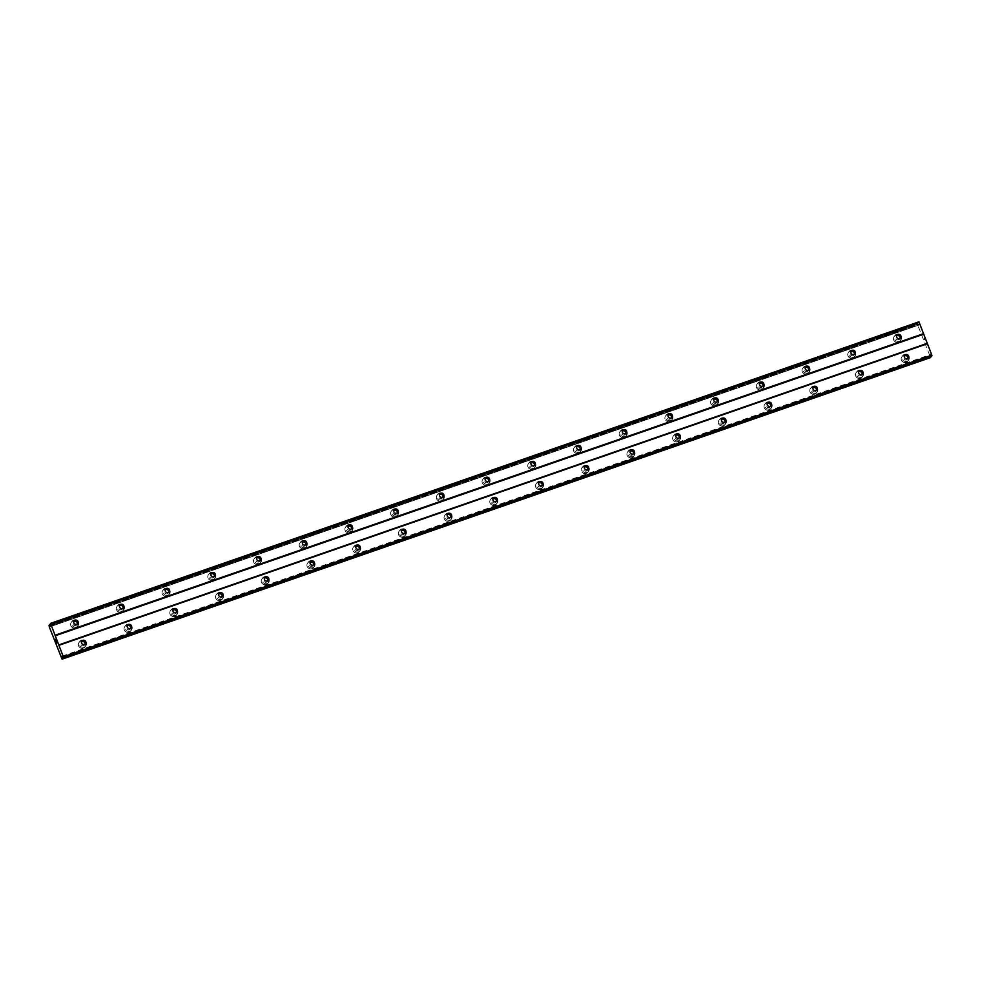 <?xml version="1.0" encoding="UTF-8"?>
<svg xmlns="http://www.w3.org/2000/svg" width="981" height="981" viewBox="0 0 981 981"><rect width="100%" height="100%" fill="white"/><g stroke="black" fill="none" stroke-linecap="round" stroke-linejoin="round"><path stroke-width="0.74" stroke-dasharray="4.91 3.68" d="M900.043 338.371A2.232 2.158 -143.5 0 1 896.18 338.997A2.232 2.158 -143.5 0 1 896.671 335.882M895.788 335.379A3.716 3.593 36.5 0 0 894.206 340.947A3.716 3.593 36.5 0 0 900.092 341.032A3.716 3.593 36.5 0 0 895.788 335.379A3.716 3.593 36.5 0 0 894.206 340.947A3.716 3.593 36.5 0 0 900.092 341.032A3.716 3.593 36.5 0 0 895.788 335.379M854.328 354.251A2.232 2.158 -143.5 0 1 850.466 354.864A2.232 2.158 -143.5 0 1 850.956 351.75M850.073 351.247A3.716 3.593 36.5 0 0 848.491 356.814A3.716 3.593 36.5 0 0 854.39 356.9A3.716 3.593 36.5 0 0 850.073 351.247A3.716 3.593 36.5 0 0 848.491 356.814A3.716 3.593 36.5 0 0 854.377 356.9A3.716 3.593 36.5 0 0 850.073 351.259M808.626 370.119A2.232 2.158 -143.5 0 1 804.751 370.744A2.232 2.158 -143.5 0 1 805.254 367.63M804.371 367.127A3.716 3.593 36.5 0 0 802.777 372.694A3.716 3.593 36.5 0 0 808.675 372.78A3.716 3.593 36.5 0 0 804.371 367.127A3.716 3.593 36.5 0 0 802.777 372.694A3.716 3.593 36.5 0 0 808.675 372.78A3.716 3.593 36.5 0 0 804.359 367.127M762.911 385.999A2.232 2.158 -143.5 0 1 759.036 386.612A2.232 2.158 -143.5 0 1 759.539 383.497M758.656 382.995A3.716 3.593 36.5 0 0 757.062 388.562A3.716 3.593 36.5 0 0 762.96 388.648A3.716 3.593 36.5 0 0 758.656 382.995A3.716 3.593 36.5 0 0 757.062 388.562A3.716 3.593 36.5 0 0 762.96 388.648A3.716 3.593 36.5 0 0 758.656 383.007M717.197 401.867A2.232 2.158 -143.5 0 1 713.334 402.492A2.232 2.158 -143.5 0 1 713.825 399.377M712.942 398.875A3.716 3.593 36.5 0 0 711.36 404.442A3.716 3.593 36.5 0 0 717.246 404.528A3.716 3.593 36.5 0 0 712.942 398.875A3.716 3.593 36.5 0 0 711.348 404.442A3.716 3.593 36.5 0 0 717.246 404.528A3.716 3.593 36.5 0 0 712.942 398.875M671.482 417.747A2.232 2.158 -143.5 0 1 667.62 418.36A2.232 2.158 -143.5 0 1 668.11 415.245M667.227 414.742A3.716 3.593 36.5 0 0 665.645 420.309A3.716 3.593 36.5 0 0 671.531 420.395A3.716 3.593 36.5 0 0 667.227 414.742M667.227 414.755A3.716 3.593 36.5 0 0 665.645 420.309A3.716 3.593 36.5 0 0 671.531 420.395A3.716 3.593 36.5 0 0 667.227 414.755M625.768 433.614A2.232 2.158 -143.5 0 1 621.905 434.24A2.232 2.158 -143.5 0 1 622.408 431.125M621.513 430.622A3.716 3.593 36.5 0 0 619.931 436.189A3.716 3.593 36.5 0 0 625.829 436.275A3.716 3.593 36.5 0 0 621.513 430.622A3.716 3.593 36.5 0 0 619.931 436.189A3.716 3.593 36.5 0 0 625.817 436.275A3.716 3.593 36.5 0 0 621.513 430.622M580.065 449.494A2.232 2.158 -143.5 0 1 576.19 450.107A2.232 2.158 -143.5 0 1 576.693 446.993M575.81 446.49A3.716 3.593 36.5 0 0 574.216 452.057A3.716 3.593 36.5 0 0 580.114 452.143A3.716 3.593 36.5 0 0 575.81 446.49A3.716 3.593 36.5 0 0 574.216 452.057A3.716 3.593 36.5 0 0 580.114 452.143A3.716 3.593 36.5 0 0 575.798 446.502M534.351 465.362A2.232 2.158 -143.5 0 1 530.488 465.987A2.232 2.158 -143.5 0 1 530.979 462.873M530.096 462.37A3.716 3.593 36.5 0 0 528.501 467.937A3.716 3.593 36.5 0 0 534.4 468.023A3.716 3.593 36.5 0 0 530.096 462.37A3.716 3.593 36.5 0 0 528.501 467.937A3.716 3.593 36.5 0 0 534.4 468.023A3.716 3.593 36.5 0 0 530.096 462.37M488.636 481.242A2.232 2.158 -143.5 0 1 484.773 481.855A2.232 2.158 -143.5 0 1 485.264 478.74M484.381 478.238A3.716 3.593 36.5 0 0 482.799 483.805A3.716 3.593 36.5 0 0 488.685 483.891A3.716 3.593 36.5 0 0 484.381 478.238A3.716 3.593 36.5 0 0 482.799 483.805A3.716 3.593 36.5 0 0 488.685 483.891A3.716 3.593 36.5 0 0 484.381 478.25M442.921 497.109A2.232 2.158 -143.5 0 1 439.059 497.735A2.232 2.158 -143.5 0 1 439.549 494.62M438.666 494.117A3.716 3.593 36.5 0 0 437.085 499.685A3.716 3.593 36.5 0 0 442.971 499.77A3.716 3.593 36.5 0 0 438.666 494.117A3.716 3.593 36.5 0 0 437.085 499.685A3.716 3.593 36.5 0 0 442.971 499.77A3.716 3.593 36.5 0 0 438.666 494.117M397.207 512.989A2.232 2.158 -143.5 0 1 393.344 513.603A2.232 2.158 -143.5 0 1 393.847 510.488M392.952 509.985A3.716 3.593 36.5 0 0 391.37 515.552A3.716 3.593 36.5 0 0 397.268 515.638A3.716 3.593 36.5 0 0 392.952 509.985A3.716 3.593 36.5 0 0 391.37 515.552A3.716 3.593 36.5 0 0 397.268 515.638A3.716 3.593 36.5 0 0 392.952 509.997M351.505 528.857A2.232 2.158 -143.5 0 1 347.63 529.482A2.232 2.158 -143.5 0 1 348.132 526.368M347.249 525.865A3.716 3.593 36.5 0 0 345.655 531.432A3.716 3.593 36.5 0 0 351.554 531.506A3.716 3.593 36.5 0 0 347.249 525.865A3.716 3.593 36.5 0 0 345.655 531.432A3.716 3.593 36.5 0 0 351.554 531.518A3.716 3.593 36.5 0 0 347.249 525.865M305.79 544.725A2.232 2.158 -143.5 0 1 301.927 545.35A2.232 2.158 -143.5 0 1 302.418 542.235M301.535 541.733A3.716 3.593 36.5 0 0 299.953 547.3A3.716 3.593 36.5 0 0 305.839 547.386A3.716 3.593 36.5 0 0 301.535 541.733A3.716 3.593 36.5 0 0 299.941 547.3A3.716 3.593 36.5 0 0 305.839 547.386A3.716 3.593 36.5 0 0 301.535 541.745M260.075 560.605A2.232 2.158 -143.5 0 1 256.213 561.23A2.232 2.158 -143.5 0 1 256.703 558.103M255.82 557.613A3.716 3.593 36.5 0 0 254.238 563.18A3.716 3.593 36.5 0 0 260.124 563.253A3.716 3.593 36.5 0 0 255.82 557.613A3.716 3.593 36.5 0 0 254.238 563.18A3.716 3.593 36.5 0 0 260.124 563.266A3.716 3.593 36.5 0 0 255.82 557.613M214.361 576.472A2.232 2.158 -143.5 0 1 210.498 577.098A2.232 2.158 -143.5 0 1 210.989 573.983M210.106 573.48A3.716 3.593 36.5 0 0 208.524 579.048A3.716 3.593 36.5 0 0 214.422 579.133A3.716 3.593 36.5 0 0 210.106 573.48M210.106 573.493A3.716 3.593 36.5 0 0 208.524 579.048A3.716 3.593 36.5 0 0 214.41 579.133A3.716 3.593 36.5 0 0 210.106 573.493M168.658 592.352A2.232 2.158 -143.5 0 1 164.783 592.978A2.232 2.158 -143.5 0 1 165.286 589.851M164.403 589.36A3.716 3.593 36.5 0 0 162.809 594.927A3.716 3.593 36.5 0 0 168.707 595.001A3.716 3.593 36.5 0 0 164.403 589.36A3.716 3.593 36.5 0 0 162.809 594.927A3.716 3.593 36.5 0 0 168.707 595.013A3.716 3.593 36.5 0 0 164.391 589.36M122.944 608.22A2.232 2.158 -143.5 0 1 119.069 608.845A2.232 2.158 -143.5 0 1 119.572 605.731M118.689 605.228A3.716 3.593 36.5 0 0 117.095 610.795A3.716 3.593 36.5 0 0 122.993 610.881A3.716 3.593 36.5 0 0 118.689 605.228A3.716 3.593 36.5 0 0 117.095 610.795A3.716 3.593 36.5 0 0 122.993 610.881A3.716 3.593 36.5 0 0 118.689 605.24M77.229 624.1A2.232 2.158 -143.5 0 1 73.367 624.725A2.232 2.158 -143.5 0 1 73.857 621.598M72.974 621.108A3.716 3.593 36.5 0 0 71.392 626.675A3.716 3.593 36.5 0 0 77.278 626.749A3.716 3.593 36.5 0 0 72.974 621.108A3.716 3.593 36.5 0 0 71.392 626.675A3.716 3.593 36.5 0 0 77.278 626.761A3.716 3.593 36.5 0 0 72.974 621.108M907.781 358.531A2.232 2.158 -143.5 0 1 903.918 359.144A2.232 2.158 -143.5 0 1 904.408 356.029M903.526 355.539A3.716 3.593 36.5 0 0 901.944 361.094A3.716 3.593 36.5 0 0 907.83 361.18A3.716 3.593 36.5 0 0 903.526 355.539A3.716 3.593 36.5 0 0 901.944 361.094A3.716 3.593 36.5 0 0 907.83 361.18A3.716 3.593 36.5 0 0 903.526 355.539M862.066 374.399A2.232 2.158 -143.5 0 1 858.203 375.024A2.232 2.158 -143.5 0 1 858.694 371.909M857.811 371.407A3.716 3.593 36.5 0 0 856.229 376.974A3.716 3.593 36.5 0 0 862.115 377.06A3.716 3.593 36.5 0 0 857.811 371.407A3.716 3.593 36.5 0 0 856.229 376.974A3.716 3.593 36.5 0 0 862.115 377.06A3.716 3.593 36.5 0 0 857.811 371.407M816.351 390.279A2.232 2.158 -143.5 0 1 812.489 390.892A2.232 2.158 -143.5 0 1 812.991 387.777M812.096 387.287A3.716 3.593 36.5 0 0 810.514 392.841A3.716 3.593 36.5 0 0 816.413 392.927A3.716 3.593 36.5 0 0 812.096 387.287A3.716 3.593 36.5 0 0 810.514 392.841A3.716 3.593 36.5 0 0 816.413 392.927A3.716 3.593 36.5 0 0 812.096 387.287M770.649 406.146A2.232 2.158 -143.5 0 1 766.774 406.772A2.232 2.158 -143.5 0 1 767.277 403.657M766.394 403.154A3.716 3.593 36.5 0 0 764.8 408.721A3.716 3.593 36.5 0 0 770.698 408.807A3.716 3.593 36.5 0 0 766.394 403.154A3.716 3.593 36.5 0 0 764.8 408.721A3.716 3.593 36.5 0 0 770.698 408.807A3.716 3.593 36.5 0 0 766.394 403.154M724.934 422.026A2.232 2.158 -143.5 0 1 721.072 422.639A2.232 2.158 -143.5 0 1 721.562 419.525M720.679 419.034A3.716 3.593 36.5 0 0 719.098 424.589A3.716 3.593 36.5 0 0 724.984 424.675A3.716 3.593 36.5 0 0 720.679 419.034A3.716 3.593 36.5 0 0 719.085 424.589A3.716 3.593 36.5 0 0 724.984 424.675A3.716 3.593 36.5 0 0 720.679 419.034M679.22 437.894A2.232 2.158 -143.5 0 1 675.357 438.519A2.232 2.158 -143.5 0 1 675.848 435.405M674.965 434.902A3.716 3.593 36.5 0 0 673.383 440.469A3.716 3.593 36.5 0 0 679.269 440.555A3.716 3.593 36.5 0 0 674.965 434.902A3.716 3.593 36.5 0 0 673.383 440.469A3.716 3.593 36.5 0 0 679.269 440.555A3.716 3.593 36.5 0 0 674.965 434.902M633.505 453.774A2.232 2.158 -143.5 0 1 629.643 454.387A2.232 2.158 -143.5 0 1 630.133 451.272M629.25 450.782A3.716 3.593 36.5 0 0 627.668 456.337A3.716 3.593 36.5 0 0 633.567 456.423A3.716 3.593 36.5 0 0 629.25 450.782A3.716 3.593 36.5 0 0 627.668 456.337A3.716 3.593 36.5 0 0 633.554 456.423A3.716 3.593 36.5 0 0 629.25 450.782M587.791 469.641A2.232 2.158 -143.5 0 1 583.928 470.267A2.232 2.158 -143.5 0 1 584.431 467.152M583.548 466.649A3.716 3.593 36.5 0 0 581.954 472.217A3.716 3.593 36.5 0 0 587.852 472.302A3.716 3.593 36.5 0 0 583.548 466.649M583.536 466.649A3.716 3.593 36.5 0 0 581.954 472.217A3.716 3.593 36.5 0 0 587.852 472.302A3.716 3.593 36.5 0 0 583.536 466.649M542.088 485.521A2.232 2.158 -143.5 0 1 538.213 486.135A2.232 2.158 -143.5 0 1 538.716 483.02M537.833 482.517A3.716 3.593 36.5 0 0 536.239 488.084A3.716 3.593 36.5 0 0 542.137 488.17A3.716 3.593 36.5 0 0 537.833 482.517A3.716 3.593 36.5 0 0 536.239 488.084A3.716 3.593 36.5 0 0 542.137 488.17A3.716 3.593 36.5 0 0 537.833 482.529M496.374 501.389A2.232 2.158 -143.5 0 1 492.511 502.014A2.232 2.158 -143.5 0 1 493.002 498.9M492.119 498.397A3.716 3.593 36.5 0 0 490.537 503.964A3.716 3.593 36.5 0 0 496.423 504.05A3.716 3.593 36.5 0 0 492.119 498.397A3.716 3.593 36.5 0 0 490.525 503.964A3.716 3.593 36.5 0 0 496.423 504.05A3.716 3.593 36.5 0 0 492.119 498.397M450.659 517.269A2.232 2.158 -143.5 0 1 446.796 517.882A2.232 2.158 -143.5 0 1 447.287 514.767M446.404 514.265A3.716 3.593 36.5 0 0 444.822 519.832A3.716 3.593 36.5 0 0 450.708 519.918A3.716 3.593 36.5 0 0 446.404 514.265A3.716 3.593 36.5 0 0 444.822 519.832A3.716 3.593 36.5 0 0 450.708 519.918A3.716 3.593 36.5 0 0 446.404 514.277M404.945 533.137A2.232 2.158 -143.5 0 1 401.082 533.762A2.232 2.158 -143.5 0 1 401.585 530.647M400.689 530.145A3.716 3.593 36.5 0 0 399.108 535.712A3.716 3.593 36.5 0 0 405.006 535.798A3.716 3.593 36.5 0 0 400.689 530.145A3.716 3.593 36.5 0 0 399.108 535.712A3.716 3.593 36.5 0 0 404.994 535.798A3.716 3.593 36.5 0 0 400.689 530.145M359.242 549.017A2.232 2.158 -143.5 0 1 355.367 549.63A2.232 2.158 -143.5 0 1 355.87 546.515M354.987 546.012A3.716 3.593 36.5 0 0 353.393 551.58A3.716 3.593 36.5 0 0 359.291 551.665A3.716 3.593 36.5 0 0 354.987 546.012M354.975 546.025A3.716 3.593 36.5 0 0 353.393 551.58A3.716 3.593 36.5 0 0 359.291 551.665A3.716 3.593 36.5 0 0 354.975 546.025M313.528 564.884A2.232 2.158 -143.5 0 1 309.665 565.51A2.232 2.158 -143.5 0 1 310.155 562.395M309.273 561.892A3.716 3.593 36.5 0 0 307.678 567.459A3.716 3.593 36.5 0 0 313.577 567.545A3.716 3.593 36.5 0 0 309.273 561.892A3.716 3.593 36.5 0 0 307.678 567.459A3.716 3.593 36.5 0 0 313.577 567.545A3.716 3.593 36.5 0 0 309.273 561.892M267.813 580.764A2.232 2.158 -143.5 0 1 263.95 581.377A2.232 2.158 -143.5 0 1 264.441 578.263M263.558 577.76A3.716 3.593 36.5 0 0 261.976 583.327A3.716 3.593 36.5 0 0 267.862 583.413A3.716 3.593 36.5 0 0 263.558 577.76A3.716 3.593 36.5 0 0 261.976 583.327A3.716 3.593 36.5 0 0 267.862 583.413A3.716 3.593 36.5 0 0 263.558 577.772M222.098 596.632A2.232 2.158 -143.5 0 1 218.236 597.257A2.232 2.158 -143.5 0 1 218.726 594.143M217.843 593.64A3.716 3.593 36.5 0 0 216.261 599.207A3.716 3.593 36.5 0 0 222.147 599.293A3.716 3.593 36.5 0 0 217.843 593.64A3.716 3.593 36.5 0 0 216.261 599.207A3.716 3.593 36.5 0 0 222.147 599.293A3.716 3.593 36.5 0 0 217.843 593.64M176.384 612.512A2.232 2.158 -143.5 0 1 172.521 613.125A2.232 2.158 -143.5 0 1 173.024 610.01M172.129 609.508A3.716 3.593 36.5 0 0 170.547 615.075A3.716 3.593 36.5 0 0 176.445 615.161A3.716 3.593 36.5 0 0 172.129 609.508A3.716 3.593 36.5 0 0 170.547 615.075A3.716 3.593 36.5 0 0 176.445 615.161A3.716 3.593 36.5 0 0 172.129 609.52M130.681 628.38A2.232 2.158 -143.5 0 1 126.807 629.005A2.232 2.158 -143.5 0 1 127.309 625.89M126.426 625.388A3.716 3.593 36.5 0 0 124.832 630.955A3.716 3.593 36.5 0 0 130.731 631.041A3.716 3.593 36.5 0 0 126.426 625.388A3.716 3.593 36.5 0 0 124.832 630.955A3.716 3.593 36.5 0 0 130.731 631.041A3.716 3.593 36.5 0 0 126.426 625.388M84.967 644.259A2.232 2.158 -143.5 0 1 81.104 644.873A2.232 2.158 -143.5 0 1 81.595 641.758M80.712 641.255A3.716 3.593 36.5 0 0 79.13 646.822A3.716 3.593 36.5 0 0 85.016 646.908A3.716 3.593 36.5 0 0 80.712 641.255A3.716 3.593 36.5 0 0 79.118 646.822A3.716 3.593 36.5 0 0 85.016 646.908A3.716 3.593 36.5 0 0 80.712 641.267M84.158 647.031A3.716 3.593 -143.5 0 1 79.853 641.39A3.716 3.593 -143.5 0 1 85.752 641.476A3.716 3.593 -143.5 0 1 84.158 647.031M83.422 648.024A3.716 3.593 -143.5 0 1 79.118 642.383A3.716 3.593 -143.5 0 1 85.016 642.469A3.716 3.593 -143.5 0 1 83.422 648.024M129.872 631.163A3.716 3.593 -143.5 0 1 125.568 625.51A3.716 3.593 -143.5 0 1 131.454 625.596A3.716 3.593 -143.5 0 1 129.872 631.163M129.136 632.156A3.716 3.593 -143.5 0 1 124.832 626.503A3.716 3.593 -143.5 0 1 130.718 626.589A3.716 3.593 -143.5 0 1 129.136 632.156M175.587 615.283A3.716 3.593 -143.5 0 1 171.283 609.642A3.716 3.593 -143.5 0 1 177.169 609.728A3.716 3.593 -143.5 0 1 175.587 615.283M174.851 616.276A3.716 3.593 -143.5 0 1 170.547 610.636A3.716 3.593 -143.5 0 1 176.433 610.722A3.716 3.593 -143.5 0 1 174.851 616.276M221.301 599.416A3.716 3.593 -143.5 0 1 216.985 593.763A3.716 3.593 -143.5 0 1 222.883 593.848A3.716 3.593 -143.5 0 1 221.301 599.416M220.566 600.409A3.716 3.593 -143.5 0 1 216.249 594.756A3.716 3.593 -143.5 0 1 222.147 594.842A3.716 3.593 -143.5 0 1 220.566 600.409M267.004 583.536A3.716 3.593 -143.5 0 1 262.7 577.895A3.716 3.593 -143.5 0 1 268.598 577.981A3.716 3.593 -143.5 0 1 267.004 583.536M266.268 584.529A3.716 3.593 -143.5 0 1 261.964 578.888A3.716 3.593 -143.5 0 1 267.862 578.974A3.716 3.593 -143.5 0 1 266.268 584.529M312.718 567.668A3.716 3.593 -143.5 0 1 308.414 562.015A3.716 3.593 -143.5 0 1 314.312 562.101A3.716 3.593 -143.5 0 1 312.718 567.668M311.983 568.661A3.716 3.593 -143.5 0 1 307.678 563.008A3.716 3.593 -143.5 0 1 313.564 563.094A3.716 3.593 -143.5 0 1 311.983 568.661M358.433 551.788A3.716 3.593 -143.5 0 1 354.129 546.147A3.716 3.593 -143.5 0 1 360.015 546.233A3.716 3.593 -143.5 0 1 358.433 551.788M357.697 552.781A3.716 3.593 -143.5 0 1 353.393 547.14A3.716 3.593 -143.5 0 1 359.279 547.226A3.716 3.593 -143.5 0 1 357.697 552.781M404.147 535.92A3.716 3.593 -143.5 0 1 399.843 530.267A3.716 3.593 -143.5 0 1 405.729 530.353A3.716 3.593 -143.5 0 1 404.147 535.92M403.412 536.914A3.716 3.593 -143.5 0 1 399.095 531.261A3.716 3.593 -143.5 0 1 404.994 531.346A3.716 3.593 -143.5 0 1 403.412 536.914M449.862 520.04A3.716 3.593 -143.5 0 1 445.546 514.4A3.716 3.593 -143.5 0 1 451.444 514.485A3.716 3.593 -143.5 0 1 449.862 520.04M449.126 521.034A3.716 3.593 -143.5 0 1 444.81 515.393A3.716 3.593 -143.5 0 1 450.708 515.479A3.716 3.593 -143.5 0 1 449.126 521.034M495.564 504.173A3.716 3.593 -143.5 0 1 491.26 498.52A3.716 3.593 -143.5 0 1 497.159 498.606A3.716 3.593 -143.5 0 1 495.564 504.173M494.829 505.166A3.716 3.593 -143.5 0 1 490.525 499.513A3.716 3.593 -143.5 0 1 496.423 499.599A3.716 3.593 -143.5 0 1 494.829 505.166M541.279 488.293A3.716 3.593 -143.5 0 1 536.975 482.652A3.716 3.593 -143.5 0 1 542.861 482.738A3.716 3.593 -143.5 0 1 541.279 488.293M540.543 489.286A3.716 3.593 -143.5 0 1 536.239 483.645A3.716 3.593 -143.5 0 1 542.125 483.731A3.716 3.593 -143.5 0 1 540.543 489.286M586.994 472.425A3.716 3.593 -143.5 0 1 582.689 466.772A3.716 3.593 -143.5 0 1 588.575 466.858A3.716 3.593 -143.5 0 1 586.994 472.425M586.258 473.418A3.716 3.593 -143.5 0 1 581.954 467.765A3.716 3.593 -143.5 0 1 587.84 467.851A3.716 3.593 -143.5 0 1 586.258 473.418M632.708 456.545A3.716 3.593 -143.5 0 1 628.392 450.904A3.716 3.593 -143.5 0 1 634.29 450.99A3.716 3.593 -143.5 0 1 632.708 456.545M631.972 457.538A3.716 3.593 -143.5 0 1 627.656 451.898A3.716 3.593 -143.5 0 1 633.554 451.983A3.716 3.593 -143.5 0 1 631.972 457.538M678.411 440.677A3.716 3.593 -143.5 0 1 674.106 435.024A3.716 3.593 -143.5 0 1 680.005 435.11A3.716 3.593 -143.5 0 1 678.411 440.677M677.675 441.671A3.716 3.593 -143.5 0 1 673.371 436.018A3.716 3.593 -143.5 0 1 679.269 436.104A3.716 3.593 -143.5 0 1 677.675 441.671M724.125 424.798A3.716 3.593 -143.5 0 1 719.821 419.157A3.716 3.593 -143.5 0 1 725.719 419.243A3.716 3.593 -143.5 0 1 724.125 424.798M723.389 425.791A3.716 3.593 -143.5 0 1 719.085 420.15A3.716 3.593 -143.5 0 1 724.984 420.236A3.716 3.593 -143.5 0 1 723.389 425.791M769.84 408.93A3.716 3.593 -143.5 0 1 765.536 403.277A3.716 3.593 -143.5 0 1 771.422 403.363A3.716 3.593 -143.5 0 1 769.84 408.93M769.104 409.923A3.716 3.593 -143.5 0 1 764.8 404.27A3.716 3.593 -143.5 0 1 770.686 404.356A3.716 3.593 -143.5 0 1 769.104 409.923M815.554 393.05A3.716 3.593 -143.5 0 1 811.25 387.409A3.716 3.593 -143.5 0 1 817.136 387.495A3.716 3.593 -143.5 0 1 815.554 393.05M814.819 394.043A3.716 3.593 -143.5 0 1 810.514 388.402A3.716 3.593 -143.5 0 1 816.4 388.488A3.716 3.593 -143.5 0 1 814.819 394.043M861.269 377.182A3.716 3.593 -143.5 0 1 856.953 371.529A3.716 3.593 -143.5 0 1 862.851 371.615A3.716 3.593 -143.5 0 1 861.269 377.182M860.533 378.175A3.716 3.593 -143.5 0 1 856.217 372.522A3.716 3.593 -143.5 0 1 862.115 372.608A3.716 3.593 -143.5 0 1 860.533 378.175M906.971 361.302A3.716 3.593 -143.5 0 1 902.667 355.662A3.716 3.593 -143.5 0 1 908.565 355.747A3.716 3.593 -143.5 0 1 906.971 361.302M906.236 362.296A3.716 3.593 -143.5 0 1 901.931 356.655A3.716 3.593 -143.5 0 1 907.83 356.741A3.716 3.593 -143.5 0 1 906.236 362.296M76.42 626.884A3.716 3.593 -143.5 0 1 72.116 621.231A3.716 3.593 -143.5 0 1 78.014 621.316A3.716 3.593 -143.5 0 1 76.42 626.884M75.684 627.877A3.716 3.593 -143.5 0 1 71.38 622.224A3.716 3.593 -143.5 0 1 77.278 622.31A3.716 3.593 -143.5 0 1 75.684 627.877M122.135 611.004A3.716 3.593 -143.5 0 1 117.83 605.363A3.716 3.593 -143.5 0 1 123.716 605.436A3.716 3.593 -143.5 0 1 122.135 611.004M121.399 611.997A3.716 3.593 -143.5 0 1 117.095 606.356A3.716 3.593 -143.5 0 1 122.981 606.442A3.716 3.593 -143.5 0 1 121.399 611.997M167.849 595.136A3.716 3.593 -143.5 0 1 163.545 589.483A3.716 3.593 -143.5 0 1 169.431 589.569A3.716 3.593 -143.5 0 1 167.849 595.136M167.113 596.129A3.716 3.593 -143.5 0 1 162.809 590.476A3.716 3.593 -143.5 0 1 168.695 590.562A3.716 3.593 -143.5 0 1 167.113 596.129M213.564 579.256A3.716 3.593 -143.5 0 1 209.247 573.615A3.716 3.593 -143.5 0 1 215.146 573.689A3.716 3.593 -143.5 0 1 213.564 579.256M212.828 580.249A3.716 3.593 -143.5 0 1 208.512 574.608A3.716 3.593 -143.5 0 1 214.41 574.694A3.716 3.593 -143.5 0 1 212.828 580.249M259.278 563.388A3.716 3.593 -143.5 0 1 254.962 557.735A3.716 3.593 -143.5 0 1 260.86 557.821A3.716 3.593 -143.5 0 1 259.278 563.388M258.53 564.382A3.716 3.593 -143.5 0 1 254.226 558.729A3.716 3.593 -143.5 0 1 260.124 558.814A3.716 3.593 -143.5 0 1 258.53 564.382M304.981 547.508A3.716 3.593 -143.5 0 1 300.676 541.868A3.716 3.593 -143.5 0 1 306.575 541.941A3.716 3.593 -143.5 0 1 304.981 547.508M304.245 548.502A3.716 3.593 -143.5 0 1 299.941 542.861A3.716 3.593 -143.5 0 1 305.839 542.947A3.716 3.593 -143.5 0 1 304.245 548.502M350.695 531.641A3.716 3.593 -143.5 0 1 346.391 525.988A3.716 3.593 -143.5 0 1 352.277 526.074A3.716 3.593 -143.5 0 1 350.695 531.641M349.959 532.634A3.716 3.593 -143.5 0 1 345.655 526.981A3.716 3.593 -143.5 0 1 351.541 527.067A3.716 3.593 -143.5 0 1 349.959 532.634M396.41 515.761A3.716 3.593 -143.5 0 1 392.106 510.12A3.716 3.593 -143.5 0 1 397.992 510.206A3.716 3.593 -143.5 0 1 396.41 515.761M395.674 516.754A3.716 3.593 -143.5 0 1 391.37 511.113A3.716 3.593 -143.5 0 1 397.256 511.199A3.716 3.593 -143.5 0 1 395.674 516.754M442.124 499.893A3.716 3.593 -143.5 0 1 437.808 494.24A3.716 3.593 -143.5 0 1 443.706 494.326A3.716 3.593 -143.5 0 1 442.124 499.893M441.389 500.886A3.716 3.593 -143.5 0 1 437.072 495.233A3.716 3.593 -143.5 0 1 442.971 495.319A3.716 3.593 -143.5 0 1 441.389 500.886M487.827 484.013A3.716 3.593 -143.5 0 1 483.523 478.372A3.716 3.593 -143.5 0 1 489.421 478.458A3.716 3.593 -143.5 0 1 487.827 484.013M487.091 485.006A3.716 3.593 -143.5 0 1 482.787 479.366A3.716 3.593 -143.5 0 1 488.685 479.451A3.716 3.593 -143.5 0 1 487.091 485.006M533.541 468.145A3.716 3.593 -143.5 0 1 529.237 462.492A3.716 3.593 -143.5 0 1 535.135 462.578A3.716 3.593 -143.5 0 1 533.541 468.145M532.806 469.139A3.716 3.593 -143.5 0 1 528.501 463.486A3.716 3.593 -143.5 0 1 534.4 463.572A3.716 3.593 -143.5 0 1 532.806 469.139M579.256 452.266A3.716 3.593 -143.5 0 1 574.952 446.625A3.716 3.593 -143.5 0 1 580.838 446.711A3.716 3.593 -143.5 0 1 579.256 452.266M578.52 453.259A3.716 3.593 -143.5 0 1 574.216 447.618A3.716 3.593 -143.5 0 1 580.102 447.704A3.716 3.593 -143.5 0 1 578.52 453.259M624.971 436.398A3.716 3.593 -143.5 0 1 620.666 430.745A3.716 3.593 -143.5 0 1 626.552 430.831A3.716 3.593 -143.5 0 1 624.971 436.398M624.235 437.391A3.716 3.593 -143.5 0 1 619.931 431.738A3.716 3.593 -143.5 0 1 625.817 431.824A3.716 3.593 -143.5 0 1 624.235 437.391M670.685 420.518A3.716 3.593 -143.5 0 1 666.369 414.877A3.716 3.593 -143.5 0 1 672.267 414.963A3.716 3.593 -143.5 0 1 670.685 420.518M669.949 421.511A3.716 3.593 -143.5 0 1 665.633 415.87A3.716 3.593 -143.5 0 1 671.531 415.956A3.716 3.593 -143.5 0 1 669.949 421.511M716.388 404.65A3.716 3.593 -143.5 0 1 712.083 398.997A3.716 3.593 -143.5 0 1 717.982 399.083A3.716 3.593 -143.5 0 1 716.388 404.65M715.652 405.644A3.716 3.593 -143.5 0 1 711.348 399.99A3.716 3.593 -143.5 0 1 717.246 400.076A3.716 3.593 -143.5 0 1 715.652 405.644M762.102 388.77A3.716 3.593 -143.5 0 1 757.798 383.13A3.716 3.593 -143.5 0 1 763.684 383.215A3.716 3.593 -143.5 0 1 762.102 388.77M761.366 389.764A3.716 3.593 -143.5 0 1 757.062 384.123A3.716 3.593 -143.5 0 1 762.948 384.209A3.716 3.593 -143.5 0 1 761.366 389.764M807.817 372.903A3.716 3.593 -143.5 0 1 803.513 367.25A3.716 3.593 -143.5 0 1 809.399 367.335A3.716 3.593 -143.5 0 1 807.817 372.903M807.081 373.896A3.716 3.593 -143.5 0 1 802.777 368.243A3.716 3.593 -143.5 0 1 808.663 368.329A3.716 3.593 -143.5 0 1 807.081 373.896M853.531 357.023A3.716 3.593 -143.5 0 1 849.215 351.382A3.716 3.593 -143.5 0 1 855.113 351.468A3.716 3.593 -143.5 0 1 853.531 357.023M852.796 358.016A3.716 3.593 -143.5 0 1 848.479 352.375A3.716 3.593 -143.5 0 1 854.377 352.461A3.716 3.593 -143.5 0 1 852.796 358.016M899.234 341.155A3.716 3.593 -143.5 0 1 894.93 335.502A3.716 3.593 -143.5 0 1 900.828 335.588A3.716 3.593 -143.5 0 1 899.234 341.155M898.498 342.148A3.716 3.593 -143.5 0 1 894.194 336.495A3.716 3.593 -143.5 0 1 900.092 336.581A3.716 3.593 -143.5 0 1 898.498 342.148M56.444 641.525L56.555 643.119M56.138 641.942L56.53 642.96M55.868 641.096L55.512 640.041M55.672 639.489L56.187 640.851M924.016 338.666L924.396 339.671L924.016 338.666M924.298 338.273L924.691 339.291L924.298 338.273M924.715 339.254L924.274 338.114L924.715 339.254M930.528 356.532L930.417 354.619L931.619 356.152M918.939 321.829L918.989 324.956L917.701 323.509L917.836 325.324L930.577 357.575M918.216 324.208L50.374 625.571L918.216 324.208M50.387 625.682L918.302 324.294M49.308 626.933L917.836 325.324M61.3 658.19L929.829 356.581M62.907 657.54L930.515 356.25M62.796 657.38L930.503 356.078M50.105 623.842L918.633 322.246M50.105 624.051L918.633 322.455M50.472 626.148L919.001 324.539M50.46 626.552L918.989 324.956M918.915 325.042L50.387 626.638L918.939 325.018M50.497 626.393L918.731 324.895M50.252 624.922L917.811 323.656M917.701 323.509L50.227 624.75L917.689 323.522M49.05 625.265L917.578 323.669M49.087 625.535L917.615 323.938M49.246 626.503L917.775 324.895M49.246 626.614L917.775 325.005M61.447 658.386L929.976 356.79M61.496 658.435L930.025 356.826M61.938 659.011L930.466 357.415M62.22 656.571L930.331 355.122M61.975 656.252L930.344 354.705M61.913 656.215L930.38 354.644M62.073 656.363L930.601 354.754M63.005 657.675L931.533 356.078M897.002 335.208L896.131 336.385M851.287 351.075L850.417 352.265M805.585 366.955L804.702 368.133M759.87 382.823L758.987 384.012M714.156 398.703L713.285 399.88M668.441 414.571L667.571 415.76M622.727 430.451L621.856 431.628M577.024 446.318L576.141 447.508M531.31 462.198L530.427 463.375M485.595 478.066L484.724 479.255M439.88 493.946L439.01 495.123M394.178 509.813L393.295 511.003M348.463 525.693L347.581 526.871M302.749 541.561L301.878 542.751M257.034 557.441L256.164 558.618M211.32 573.309L210.449 574.498M165.617 589.189L164.734 590.366M119.903 605.056L119.02 606.246M74.188 620.936L73.317 622.113M904.74 355.355L903.869 356.544M859.025 371.235L858.154 372.412M813.323 387.103L812.44 388.292M767.608 402.983L766.725 404.16M721.893 418.85L721.01 420.04M676.179 434.73L675.308 435.907M630.464 450.598L629.594 451.787M584.762 466.478L583.879 467.655M539.047 482.345L538.164 483.535M493.333 498.225L492.462 499.403M447.618 514.093L446.747 515.283M401.903 529.973L401.033 531.15M356.201 545.841L355.318 547.03M310.486 561.721L309.604 562.898M264.772 577.588L263.901 578.778M219.057 593.468L218.187 594.645M173.355 609.336L172.472 610.525M127.64 625.216L126.757 626.393M81.926 641.083L81.055 642.273M79.853 641.39L79.118 642.383M125.568 625.51L124.832 626.503M171.283 609.642L170.547 610.636M216.985 593.763L216.249 594.756M262.7 577.895L261.964 578.888M308.414 562.015L307.678 563.008M354.129 546.147L353.393 547.14M399.843 530.267L399.095 531.261M445.546 514.4L444.81 515.393M491.26 498.52L490.525 499.513M536.975 482.652L536.239 483.645M582.689 466.772L581.954 467.765M628.392 450.904L627.656 451.898M674.106 435.024L673.371 436.018M719.821 419.157L719.085 420.15M765.536 403.277L764.8 404.27M811.25 387.409L810.514 388.402M856.953 371.529L856.217 372.522M902.667 355.662L901.931 356.655M72.116 621.231L71.38 622.224M117.83 605.363L117.095 606.356M163.545 589.483L162.809 590.476M209.247 573.615L208.512 574.608M254.962 557.735L254.226 558.729M300.676 541.868L299.941 542.861M346.391 525.988L345.655 526.981M392.106 510.12L391.37 511.113M437.808 494.24L437.072 495.233M483.523 478.372L482.787 479.366M529.237 462.492L528.501 463.486M574.952 446.625L574.216 447.618M620.666 430.745L619.931 431.738M666.369 414.877L665.633 415.87M712.083 398.997L711.348 399.99M757.798 383.13L757.062 384.123M803.513 367.25L802.777 368.243M849.215 351.382L848.479 352.375M894.93 335.502L894.194 336.495M900.914 339.929L900.178 340.922M855.199 355.809L854.463 356.802M809.484 371.676L808.749 372.67M763.77 387.556L763.034 388.55M718.055 403.424L717.319 404.417M672.353 419.292L671.617 420.297M626.638 435.172L625.903 436.165M580.924 451.039L580.188 452.045M535.209 466.919L534.473 467.912M489.507 482.787L488.771 483.792M443.792 498.667L443.056 499.66M398.078 514.535L397.342 515.54M352.363 530.414L351.627 531.408M306.648 546.282L305.913 547.288M260.946 562.162L260.21 563.155M215.231 578.03L214.496 579.035M169.517 593.91L168.781 594.903M123.802 609.777L123.066 610.771M78.1 625.657L77.352 626.651M908.651 360.088L907.903 361.082M862.937 375.956L862.201 376.949M817.222 391.836L816.486 392.829M771.507 407.704L770.772 408.697M725.793 423.584L725.057 424.577M680.091 439.451L679.355 440.444M634.376 455.331L633.64 456.324M588.661 471.199L587.926 472.192M542.947 487.079L542.211 488.072M497.232 502.946L496.496 503.94M451.53 518.826L450.794 519.82M405.815 534.694L405.079 535.687M360.101 550.574L359.365 551.567M314.386 566.442L313.65 567.435M268.684 582.309L267.948 583.315M222.969 598.189L222.233 599.183M177.254 614.057L176.519 615.062M131.54 629.937L130.804 630.93M85.825 645.805L85.089 646.81M85.506 643.744L84.636 644.922M131.221 627.865L130.35 629.054M176.936 611.997L176.065 613.174M222.65 596.117L221.767 597.306M268.365 580.249L267.482 581.426M314.067 564.369L313.197 565.559M359.782 548.502L358.911 549.679M405.496 532.622L404.613 533.811M451.211 516.754L450.328 517.931M496.913 500.874L496.043 502.064M542.628 485.006L541.757 486.184M588.342 469.126L587.472 470.316M634.057 453.259L633.174 454.436M679.772 437.379L678.889 438.568M725.474 421.511L724.603 422.688M771.189 405.631L770.318 406.821M816.903 389.764L816.02 390.941M862.618 373.884L861.735 375.073M908.332 358.016L907.45 359.193M77.769 623.585L76.898 624.774M123.483 607.717L122.613 608.894M169.198 591.837L168.327 593.027M214.913 575.97L214.03 577.147M260.627 560.09L259.744 561.279M306.33 544.222L305.459 545.399M352.044 528.342L351.173 529.532M397.759 512.474L396.888 513.652M443.473 496.594L442.59 497.784M489.188 480.727L488.305 481.904M534.89 464.847L534.02 466.036M580.605 448.979L579.734 450.156M626.319 433.099L625.437 434.289M672.034 417.232L671.151 418.409M717.736 401.352L716.866 402.541M763.451 385.484L762.58 386.661M809.166 369.604L808.295 370.793M854.88 353.736L853.997 354.914M900.595 337.856L899.712 339.046M61.889 656.215L930.417 354.619"/><path stroke-width="1.47" d="M899.589 338.592A2.232 2.158 -143.5 0 1 897.002 335.208A2.232 2.158 -143.5 0 1 900.546 335.257A2.232 2.158 -143.5 0 1 899.589 338.592M896.671 335.882A2.232 2.158 -143.5 0 1 900.043 338.371M853.875 354.472A2.232 2.158 -143.5 0 1 851.287 351.075A2.232 2.158 -143.5 0 1 854.831 351.124A2.232 2.158 -143.5 0 1 853.875 354.472M850.956 351.75A2.232 2.158 -143.5 0 1 854.328 354.251M808.16 370.34A2.232 2.158 -143.5 0 1 805.585 366.955A2.232 2.158 -143.5 0 1 809.117 367.004A2.232 2.158 -143.5 0 1 808.16 370.34M805.254 367.63A2.232 2.158 -143.5 0 1 808.626 370.119M762.458 386.22A2.232 2.158 -143.5 0 1 759.87 382.823A2.232 2.158 -143.5 0 1 763.402 382.872A2.232 2.158 -143.5 0 1 762.458 386.22M759.539 383.497A2.232 2.158 -143.5 0 1 762.911 385.999M716.743 402.087A2.232 2.158 -143.5 0 1 714.156 398.703A2.232 2.158 -143.5 0 1 717.687 398.752A2.232 2.158 -143.5 0 1 716.743 402.087M713.825 399.377A2.232 2.158 -143.5 0 1 717.197 401.867M671.029 417.967A2.232 2.158 -143.5 0 1 668.441 414.571A2.232 2.158 -143.5 0 1 671.985 414.62A2.232 2.158 -143.5 0 1 671.029 417.967M668.11 415.245A2.232 2.158 -143.5 0 1 671.482 417.747M625.314 433.835A2.232 2.158 -143.5 0 1 622.727 430.451A2.232 2.158 -143.5 0 1 626.27 430.5A2.232 2.158 -143.5 0 1 625.314 433.835M622.408 431.125A2.232 2.158 -143.5 0 1 625.768 433.614M579.599 449.715A2.232 2.158 -143.5 0 1 577.024 446.318A2.232 2.158 -143.5 0 1 580.556 446.367A2.232 2.158 -143.5 0 1 579.599 449.715M576.693 446.993A2.232 2.158 -143.5 0 1 580.065 449.494M533.897 465.583A2.232 2.158 -143.5 0 1 531.31 462.198A2.232 2.158 -143.5 0 1 534.841 462.247A2.232 2.158 -143.5 0 1 533.897 465.583M530.979 462.873A2.232 2.158 -143.5 0 1 534.351 465.362M488.182 481.463A2.232 2.158 -143.5 0 1 485.595 478.066A2.232 2.158 -143.5 0 1 489.127 478.115A2.232 2.158 -143.5 0 1 488.182 481.463M485.264 478.74A2.232 2.158 -143.5 0 1 488.636 481.242M442.468 497.33A2.232 2.158 -143.5 0 1 439.88 493.946A2.232 2.158 -143.5 0 1 443.424 493.995A2.232 2.158 -143.5 0 1 442.468 497.33M439.549 494.62A2.232 2.158 -143.5 0 1 442.921 497.109M396.753 513.21A2.232 2.158 -143.5 0 1 394.178 509.813A2.232 2.158 -143.5 0 1 397.71 509.862A2.232 2.158 -143.5 0 1 396.753 513.21M393.847 510.488A2.232 2.158 -143.5 0 1 397.207 512.989M351.051 529.078A2.232 2.158 -143.5 0 1 348.463 525.693A2.232 2.158 -143.5 0 1 351.995 525.742A2.232 2.158 -143.5 0 1 351.051 529.078M348.132 526.368A2.232 2.158 -143.5 0 1 351.505 528.857M305.336 544.958A2.232 2.158 -143.5 0 1 302.749 541.561A2.232 2.158 -143.5 0 1 306.28 541.61A2.232 2.158 -143.5 0 1 305.336 544.958M302.418 542.235A2.232 2.158 -143.5 0 1 305.79 544.725M259.622 560.825A2.232 2.158 -143.5 0 1 257.034 557.441A2.232 2.158 -143.5 0 1 260.578 557.49A2.232 2.158 -143.5 0 1 259.622 560.825M256.703 558.103A2.232 2.158 -143.5 0 1 260.075 560.605M213.907 576.705A2.232 2.158 -143.5 0 1 211.32 573.309A2.232 2.158 -143.5 0 1 214.864 573.358A2.232 2.158 -143.5 0 1 213.907 576.705M210.989 573.983A2.232 2.158 -143.5 0 1 214.361 576.472M168.192 592.573A2.232 2.158 -143.5 0 1 165.617 589.189A2.232 2.158 -143.5 0 1 169.149 589.238A2.232 2.158 -143.5 0 1 168.192 592.573M165.286 589.851A2.232 2.158 -143.5 0 1 168.658 592.352M122.49 608.453A2.232 2.158 -143.5 0 1 119.903 605.056A2.232 2.158 -143.5 0 1 123.434 605.105A2.232 2.158 -143.5 0 1 122.49 608.453M119.572 605.731A2.232 2.158 -143.5 0 1 122.944 608.22M76.776 624.321A2.232 2.158 -143.5 0 1 74.188 620.936A2.232 2.158 -143.5 0 1 77.72 620.985A2.232 2.158 -143.5 0 1 76.776 624.321M73.857 621.598A2.232 2.158 -143.5 0 1 77.229 624.1M907.327 358.752A2.232 2.158 -143.5 0 1 904.74 355.355A2.232 2.158 -143.5 0 1 908.271 355.416A2.232 2.158 -143.5 0 1 907.327 358.752M904.408 356.029A2.232 2.158 -143.5 0 1 907.781 358.531M861.612 374.619A2.232 2.158 -143.5 0 1 859.025 371.235A2.232 2.158 -143.5 0 1 862.569 371.284A2.232 2.158 -143.5 0 1 861.612 374.619M858.694 371.909A2.232 2.158 -143.5 0 1 862.066 374.399M815.898 390.499A2.232 2.158 -143.5 0 1 813.323 387.103A2.232 2.158 -143.5 0 1 816.854 387.164A2.232 2.158 -143.5 0 1 815.898 390.499M812.991 387.777A2.232 2.158 -143.5 0 1 816.351 390.279M770.183 406.367A2.232 2.158 -143.5 0 1 767.608 402.983A2.232 2.158 -143.5 0 1 771.14 403.032A2.232 2.158 -143.5 0 1 770.183 406.367M767.277 403.657A2.232 2.158 -143.5 0 1 770.649 406.146M724.481 422.247A2.232 2.158 -143.5 0 1 721.893 418.85A2.232 2.158 -143.5 0 1 725.425 418.912A2.232 2.158 -143.5 0 1 724.481 422.247M721.562 419.525A2.232 2.158 -143.5 0 1 724.934 422.026M678.766 438.115A2.232 2.158 -143.5 0 1 676.179 434.73A2.232 2.158 -143.5 0 1 679.723 434.779A2.232 2.158 -143.5 0 1 678.766 438.115M675.848 435.405A2.232 2.158 -143.5 0 1 679.22 437.894M633.052 453.995A2.232 2.158 -143.5 0 1 630.464 450.598A2.232 2.158 -143.5 0 1 634.008 450.659A2.232 2.158 -143.5 0 1 633.052 453.995M630.133 451.272A2.232 2.158 -143.5 0 1 633.505 453.774M587.337 469.862A2.232 2.158 -143.5 0 1 584.762 466.478A2.232 2.158 -143.5 0 1 588.293 466.527A2.232 2.158 -143.5 0 1 587.337 469.862M584.431 467.152A2.232 2.158 -143.5 0 1 587.791 469.641M541.635 485.742A2.232 2.158 -143.5 0 1 539.047 482.345A2.232 2.158 -143.5 0 1 542.579 482.407A2.232 2.158 -143.5 0 1 541.635 485.742M538.716 483.02A2.232 2.158 -143.5 0 1 542.088 485.521M495.92 501.61A2.232 2.158 -143.5 0 1 493.333 498.225A2.232 2.158 -143.5 0 1 496.864 498.274A2.232 2.158 -143.5 0 1 495.92 501.61M493.002 498.9A2.232 2.158 -143.5 0 1 496.374 501.389M450.205 517.49A2.232 2.158 -143.5 0 1 447.618 514.093A2.232 2.158 -143.5 0 1 451.162 514.142A2.232 2.158 -143.5 0 1 450.205 517.49M447.287 514.767A2.232 2.158 -143.5 0 1 450.659 517.269M404.491 533.357A2.232 2.158 -143.5 0 1 401.903 529.973A2.232 2.158 -143.5 0 1 405.447 530.022A2.232 2.158 -143.5 0 1 404.491 533.357M401.585 530.647A2.232 2.158 -143.5 0 1 404.945 533.137M358.776 549.237A2.232 2.158 -143.5 0 1 356.201 545.841A2.232 2.158 -143.5 0 1 359.733 545.89A2.232 2.158 -143.5 0 1 358.776 549.237M355.87 546.515A2.232 2.158 -143.5 0 1 359.242 549.017M313.074 565.105A2.232 2.158 -143.5 0 1 310.486 561.721A2.232 2.158 -143.5 0 1 314.018 561.77A2.232 2.158 -143.5 0 1 313.074 565.105M310.155 562.395A2.232 2.158 -143.5 0 1 313.528 564.884M267.359 580.985A2.232 2.158 -143.5 0 1 264.772 577.588A2.232 2.158 -143.5 0 1 268.304 577.637A2.232 2.158 -143.5 0 1 267.359 580.985M264.441 578.263A2.232 2.158 -143.5 0 1 267.813 580.764M221.645 596.853A2.232 2.158 -143.5 0 1 219.057 593.468A2.232 2.158 -143.5 0 1 222.601 593.517A2.232 2.158 -143.5 0 1 221.645 596.853M218.726 594.143A2.232 2.158 -143.5 0 1 222.098 596.632M175.93 612.733A2.232 2.158 -143.5 0 1 173.355 609.336A2.232 2.158 -143.5 0 1 176.887 609.385A2.232 2.158 -143.5 0 1 175.93 612.733M173.024 610.01A2.232 2.158 -143.5 0 1 176.384 612.512M130.215 628.6A2.232 2.158 -143.5 0 1 127.64 625.216A2.232 2.158 -143.5 0 1 131.172 625.265A2.232 2.158 -143.5 0 1 130.215 628.6M127.309 625.89A2.232 2.158 -143.5 0 1 130.681 628.38M84.513 644.48A2.232 2.158 -143.5 0 1 81.926 641.083A2.232 2.158 -143.5 0 1 85.457 641.133A2.232 2.158 -143.5 0 1 84.513 644.48M81.595 641.758A2.232 2.158 -143.5 0 1 84.967 644.259M56.518 642.96L56.138 641.942M56.812 642.567L56.42 641.549L56.812 642.567M56.113 641.966L56.555 643.119L56.113 641.966M56.444 641.525L56.555 643.119M55.574 640.09L55.868 641.096M55.463 639.906L56.064 640.605M56.187 640.851L55.659 639.489M49.773 625.903L49.05 625.265L49.308 626.933L62.048 659.171L61.815 656.301L63.103 657.748L63.324 656.767L50.669 623.781L50.387 625.682M931.631 356.152L63.103 657.748L931.631 356.152L931.852 355.159L918.939 321.829L50.411 623.426M930.577 357.575L62.048 659.171L930.577 357.575L930.528 356.532M55.059 635.234L923.587 333.638M55.157 635.798L923.685 334.202M50.669 623.781L919.197 322.185M49.688 625.804L50.374 625.571L49.688 625.804M61.987 657.859L62.907 657.54M61.975 657.675L62.796 657.38M63.422 657.331L931.95 355.723M63.324 656.767L931.852 355.159M58.934 645.314L927.45 343.718M58.676 644.958L927.204 343.362M49.283 625.253L50.252 624.922M49.173 625.118L50.227 624.75L49.173 625.118M62.171 659.011L930.699 357.415M62.134 658.754L930.662 357.158"/></g></svg>
